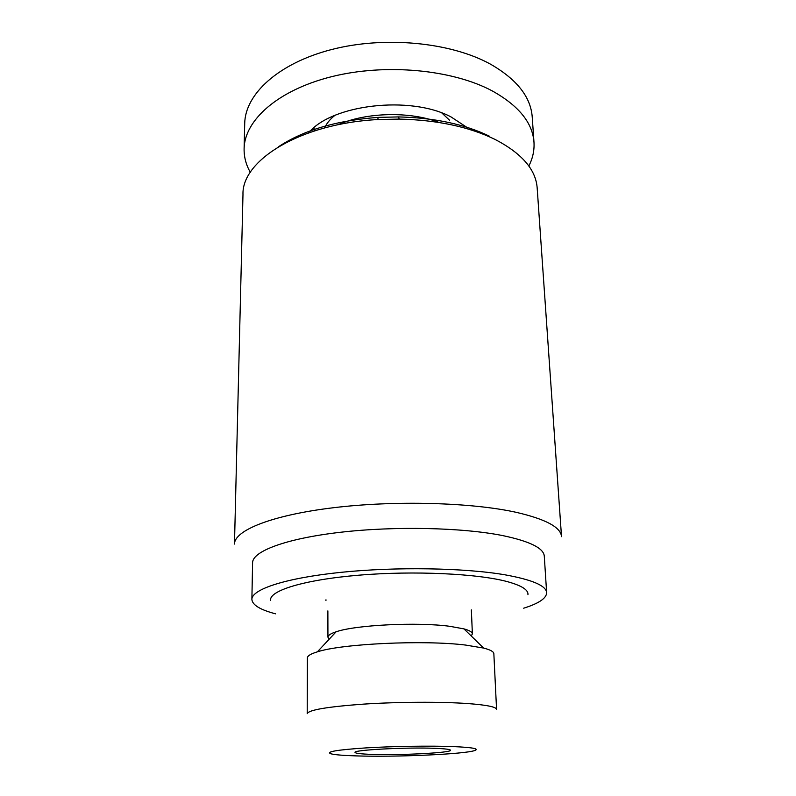 <?xml version="1.0" encoding="UTF-8"?>
<svg xmlns="http://www.w3.org/2000/svg" width="796" height="796" viewBox="0 0 796 796"><rect width="100%" height="100%" fill="white"/><g stroke="black" fill="none" stroke-linecap="round" stroke-linejoin="round"><path stroke-width="1.19" d="M270.65 600.512C268.57 590.851 303.565 579.806 358.847 575.19C414.019 570.523 478.396 573.637 507.808 581.767C521.778 585.667 528.494 589.965 527.947 594.672M537.171 187.956C535.837 169.508 521.748 153.31 494.893 139.34C468.834 126.723 436.924 119.967 399.174 119.082L377.722 119.559C300.321 123.559 241.586 160.384 242.979 194.632L234.482 544.066C234.372 530.444 271.645 515.191 333.325 507.739C394.866 500.256 471.59 502.415 516.216 512.325C545.767 519.181 560.872 527.29 561.518 536.653L537.171 187.956M523.688 608.194C538.872 603.438 546.524 598.264 546.643 592.672L544.285 556.155C543.708 548.175 529.907 541.33 502.893 535.628C462.745 527.539 394.826 525.967 340.36 532.285C285.774 538.584 252.451 551.33 252.581 562.772L251.884 599.358C252.252 604.94 260.133 609.756 275.515 613.825M546.643 592.672C546.126 585.687 532.235 579.737 504.972 574.812C464.436 567.837 395.702 566.662 340.598 572.374C285.376 578.065 251.715 589.348 251.884 599.358M471.252 636.004L472.386 633.905C472.287 632.094 469.481 630.422 463.959 628.89L449.849 626.313C417.502 621.885 355.444 624.96 336.121 631.795C330.678 633.576 327.952 635.367 327.932 637.188L329.166 639.228M493.848 653.685C493.749 651.665 490.336 649.795 483.62 648.073L465.56 645.058C423.751 639.845 341.554 643.755 317.355 651.844C310.719 653.864 307.405 655.894 307.385 657.924L307.206 713.674C308.599 709.933 327.395 706.748 363.603 704.122C398.229 701.863 441.342 701.664 467.958 703.574C486.714 704.987 496.256 706.928 496.565 709.375L493.848 653.685M356.3 755.902C395.811 757.235 464.854 754.21 474.794 750.509C479.53 748.737 472.436 747.434 453.511 746.598C430.755 745.693 393.304 746.24 365.812 747.912C337.225 749.822 325.564 751.782 330.818 753.772C334.678 754.797 343.175 755.503 356.3 755.902M435.253 748.34C406.816 747.116 352.658 749.951 355.036 752.419C355.444 753.364 361.145 754.031 372.12 754.389C400.537 755.424 451.78 752.797 450.536 750.25C450.327 749.374 445.233 748.747 435.253 748.34M334.808 115.43C329.972 119.31 326.569 123.479 324.599 127.937M466.615 127.181L451.093 116.962C410.418 95.182 331.624 104.465 308.669 132.833M528.833 166.006C532.773 158.304 534.484 150.364 533.977 142.166L532.226 117.002C530.763 96.983 516.893 79.391 490.605 64.227C450.974 42.258 384.717 35.73 331.444 49.571C278.053 63.372 245.098 94.316 244.71 123.519L244.103 148.743C243.964 156.951 246.034 164.812 250.322 172.324M533.977 142.166C532.564 122.703 518.614 105.589 492.127 90.843C452.198 69.481 385.324 63.163 331.554 76.695C277.675 90.177 244.462 120.345 244.103 148.743M313.883 127.848L314.828 130.783M449.491 120.156L441.86 113.002M439.133 122.484C410.288 111.171 366.26 112.176 337.952 124.773M489.49 136.225C464.655 124.196 434.347 117.758 398.567 116.922L378.229 117.38C336.887 120.395 303.764 130.116 278.849 146.534M325.982 599.786L325.952 600.463M463.959 628.89L483.62 648.073M471.351 609.905L472.386 633.905M327.872 610.89L327.932 637.188M336.121 631.795L317.355 651.844M378.229 117.38L377.722 119.559M398.567 116.922L399.174 119.082"/></g></svg>
